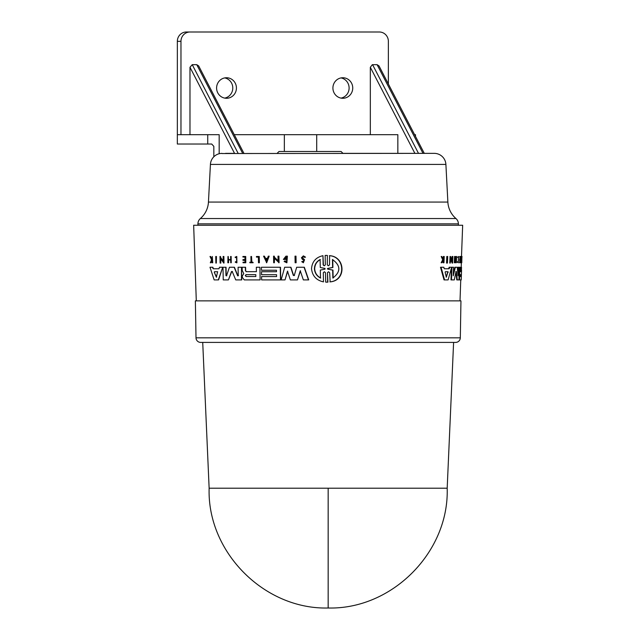<?xml version="1.0" encoding="UTF-8"?>
<svg xmlns="http://www.w3.org/2000/svg" width="640" height="640" viewBox="0 0 640 640"><rect width="100%" height="100%" fill="white"/><g stroke="black" fill="none" stroke-linecap="round" stroke-linejoin="round"><path stroke-width="0.96" d="M328.16 488.208L447.184 488.208L453.6 342.408L202.72 342.408L209.136 488.208L328.16 488.208L328.16 608C392.04 609.664 449.256 552.072 447.184 488.208M453.6 342.408L455.64 342.408A4.664 4.664 0 0 0 460.312 337.824L196.008 337.824A4.664 4.664 0 0 0 200.68 342.408L202.72 342.408M455.64 342.408L200.68 342.408M430.632 153.36L434.24 153.36A11.672 11.672 0 0 1 445.896 164.416L447.872 202.064A23.336 23.336 0 0 0 455.952 218.536A7 7 0 0 1 458.384 223.84L197.928 223.84A7 7 0 0 1 200.368 218.536A23.336 23.336 0 0 0 208.448 202.064L210.424 164.416A11.672 11.672 0 0 1 220.104 153.528L221.928 153.36L220.104 153.528M434.24 153.36L221.928 153.528M460.312 337.824L460.952 300.872L195.368 300.872L196.008 337.824M457.832 273.36L458.056 267.248L458.904 267.248M458.032 275.64L458.536 267.248L459.376 267.248L458.928 279.904L456.784 279.904L455.856 271.512M456.048 271.512L454.296 279.904L450.984 279.904L451.464 267.248L453.064 267.248M453.28 274.72L454.872 267.248L456.776 267.248M460.904 271.688L461.376 271.688L461.528 267.248L461.064 267.248L460.904 271.688L460.224 271.688L460.248 267.248L459.552 267.248M459.584 267.248L459.552 279.904L459.104 279.904M459 274.472L459.216 272.84L459.688 272.84M448.696 268.76L449.208 268.76L449.64 267.248L451.632 267.248L448.112 279.904L444.04 279.904L440.504 267.248L443.832 267.248L444.232 268.76L448.696 268.76L449.128 267.248L451.128 267.248M444.576 279.904L441.056 267.248L443.296 267.248M451.936 260.056L452.064 256.488L452.864 256.488L452.616 263.072L450.808 258.44L450.304 263.072L450.56 256.488L452.392 261.256L452.568 256.488M452.616 263.072L452.112 263.072L450.76 259.576M450.304 263.072L449.792 263.072L450.048 256.488L450.56 256.488M456.112 262.752L455.624 262.752L455.728 259.96L455.16 259.96L454.808 262.752L455.04 256.488L455.168 259.584L455.744 259.584L455.856 256.488L456.56 256.488L456.336 262.752L456.216 259.96L455.16 259.96M454.808 262.752L454.312 262.752L454.544 256.488L455.04 256.488M460.16 257.04L459.704 256.488L459.688 257.04L460.568 257.04L460.04 260.352L459.568 260.352L460.096 257.04M460.04 260.352L460.448 260.352L459.96 262.752L459.488 262.752L459.976 260.352M442.928 259.384L443.36 256.488L444.224 256.488L443.968 262.752L443.744 260.328L441.704 262.752L443.24 259.816L441.76 256.488L443.464 259.384L443.808 258.704L443.272 258.704M443.648 262.752L443.104 262.752L443.208 260.328M441.704 262.752L441.152 262.752L442.696 259.816L441.208 256.488L441.76 256.488M458.088 257.68L457.528 257.176L458.512 256.488L458.288 262.808L457.368 262.176L457.48 261.664L458.312 262.16L458.488 257.136L458.088 257.68L458.008 257.176L458.512 256.488M458.288 262.808L457.368 262.176M461.448 262.752L462.016 256.488L461.544 256.488L461.448 262.752L460.648 262.752L460.664 262.224L461.28 262.224L462.664 225.24L193.656 225.24L196.296 300.872M460.808 262.224L461.008 256.488L461.48 256.488M447.072 263.072L446.544 263.072L446.808 256.488L447.704 256.488L447.448 263.072L447.328 256.488M238.328 267.248L241.256 267.248L238.088 267.248L238.24 275.64L237.648 275.84L238.48 275.64M241.48 279.904L241.496 267.248L241.72 279.904L235.736 279.904L232.232 271.512L231.504 271.512L228.416 279.904L223.24 279.904L223 267.248L225.8 267.248L225.952 275.64L226.752 275.84M232.472 271.512L231.752 271.512L228.416 279.904M223.256 267.248L226.048 267.248L226.2 275.64M229.704 267.248L234.168 267.248L237.648 275.84L238.24 275.64M226.504 275.84L225.952 275.648L226.504 275.84L229.456 267.248L234.408 267.248L237.888 275.84M242.384 267.248L245.6 267.248L245.656 270.8L246.384 271.688L256.408 271.688L256.328 267.248L259.904 267.248L256.56 267.248L259.904 267.248L260.12 279.904L244.288 279.904L242.32 277.44L242.296 276L243.784 273.664L242.2 270.344L242.152 267.248L244.424 267.248M259.904 267.248L260.12 279.904M219.728 267.248L222.464 267.248L219.472 267.248L218.984 268.76L213.104 268.76L218.984 268.76M218.312 279.904L222.72 267.248L218.576 279.904L214.152 279.904L210 267.248L212.6 267.248L213.104 268.76M210.28 267.248L212.872 267.248L213.368 268.76M223.376 256.488L224 263.072L223.88 256.488L223.128 256.488L223.216 261.256L220.48 257.344L223.472 261.256M220.752 258.44L220.84 263.072L220.112 263.072L219.984 256.488L220.464 256.488L220.48 257.344M220.464 256.488L220.736 257.344M227.968 256.488L227.84 262.752L228.6 262.752L228.552 259.96L230.672 259.96L228.304 259.96L228.36 262.752M228.544 259.584L228.24 256.488L228.544 259.584L230.672 259.584L230.608 256.488L231.144 256.488L231.256 262.752L230.728 262.752L230.672 259.96M231.144 256.488L231.256 262.752M243.144 256.488L245.704 256.488L245.816 262.752L243.024 262.752L243.008 262.224L245.032 262.224L245 260.352L243.216 260.352M243.248 262.224L245.032 262.224M243.2 259.584L244.984 259.584L244.936 257.04L243.16 257.04M212.288 256.488L212.736 262.752L212.144 262.752L212.096 260.328L210.984 262.752L210.32 262.752L211.576 259.816L210.008 256.488L210.688 256.488L212.04 259.384M236.552 256.488L236.904 262.808L236.792 256.488L235.096 257.176L235.408 257.68L236.568 257.136L236.656 262.16L235.52 261.664L236.512 262.112M236.68 257.136L235.408 257.68M252.896 262.224L253.144 262.752L249.848 262.752L249.84 262.224L251.016 262.224L250.912 256.488L251.528 256.488L251.624 262.224L252.896 262.224L252.904 262.752M250.072 262.224L251.016 262.224M251.528 256.488L251.856 262.224M256.68 256.488L259.024 256.488L256.448 256.488L256.456 257.104L258.392 257.104L256.688 257.104M259.136 262.752L259.256 256.488L259.368 262.752L258.488 262.752L258.392 257.104M216.008 256.488L216.32 263.072L215.872 263.072L215.744 256.488L216.456 256.488L216.32 263.072M261.72 271.728L276.512 271.728L276.488 270.24L261.696 270.24M261.64 267.248L279.104 267.248M276.488 270.24L261.464 270.24L261.408 267.248L280.504 267.248L280.728 279.904L261.632 279.904L261.568 276.56L276.592 276.56L276.56 274.704L261.768 274.704M261.808 276.56L276.592 276.56M296.92 267.248L304.328 267.248L308.712 279.904L303.352 279.904L300.248 270.784L297.464 279.904L290.368 279.904L287.496 271.16L285.016 279.904L281.144 279.904L284.68 267.248L290.688 267.248L293.368 275.504L294.496 275.504M300.496 270.784L297.464 279.904M287.736 271.16L285.016 279.904M284.92 267.248L290.928 267.248L293.608 275.504M284.872 260.888L286.64 261.752L286.56 257.12L284.44 258.776L286.128 258.776L286.144 259.44L283.384 259.44L285.936 256.16L287.392 256.16L286.896 262.776L284.12 261.52L285.112 260.888L286.256 261.664M286.68 257.128L284.68 258.776M278.24 256.16L278.704 256.16L278 256.16L278.088 260.936L274.256 257.024L278.32 260.936M278.816 262.752L278.936 256.16L279.056 262.752L274.272 258.12L274.36 262.752L273.68 262.752L273.56 256.16L274.24 256.16L274.256 257.024M274.512 258.12L274.36 262.752M274.24 256.16L274.488 257.024M269.16 256.16L266.688 262.744L263.568 256.16L264.376 256.16L265.36 258.408L267.408 258.408L268.328 256.16L269.16 256.16L266.456 262.744M264.376 256.16L265.6 258.408L267.408 258.408M302.44 261.392L303.344 261.968L303.848 260.28L302.344 259.328L301.448 257.752L303.376 255.864L305.528 257.152L304.568 257.376L303.392 256.576L302.184 257.752L304.288 259.744L303.36 262.744L301.728 261.664L302.688 261.392M303.512 256.584L302.432 257.752L304.536 259.744L303.36 262.752M295.248 256.16L295.744 256.16L295.008 256.16L295.128 262.752L296.112 262.752L295.992 256.16L295.864 262.752M326.256 255.392L327.376 255.416L327.296 264.84L327.376 255.416M327.296 264.84L328.432 265.808L329.528 264.84L329.616 255.688C345.448 256.52 346.56 280.624 330.144 281.88L329.688 272.728L328.552 271.76L327.456 272.72L327.648 282.144L325.688 282.152L325.496 272.728L324.376 271.76L323.296 272.728L323.48 281.88C316.352 280.304 312.368 275.944 311.52 268.784C312.08 261.656 315.896 257.288 322.96 255.688L323.136 264.84L323.768 265.544M327.456 272.728L327.912 282.144L326.792 282.176M323.296 272.728L323.48 281.88M322.96 255.688L323.4 264.84M460.016 300.872L460.752 279.904M461.192 267.248L461.352 262.752M303.376 255.864L305.272 257.152L304.568 257.376M458.384 225.24L458.384 223.84M197.928 225.24L197.928 223.84M327.784 269.16L327.376 268.784L327.776 268.408L332.624 267.472L332.464 259.528C340.816 265.568 340.936 271.736 332.848 278.04L332.68 270.096L327.784 269.16L332.96 270.096L333.12 278.04M332.736 259.528L332.904 267.472L328.04 268.408L328.056 269.16M320.48 278.04C316.752 276.056 314.736 272.968 314.424 268.784C314.552 264.632 316.448 261.552 320.112 259.528L320.272 267.504L325.016 268.408L325.024 269.152L320.32 270.064L320.48 278.04M320.376 259.528C316.712 261.536 314.816 264.624 314.68 268.784C314.984 272.96 317 276.048 320.736 278.04M214.28 272.296L214.472 271.72L217.64 271.72L216.36 277.184L214.28 272.296L216.624 277.184M217.64 271.72L214.736 271.72L214.544 272.296M255.808 274.664L246.232 274.664L245.512 275.592L246.264 276.528L245.28 275.592L246 274.664L255.808 274.664L255.84 276.528L246.032 276.528M414.616 134.688L415.464 134.688L415.464 136.336M370.328 134.688L370.328 67.28L414.888 153.36L342.944 153.36L341.08 151.488L279 151.488L277.128 153.36M414.888 153.36L424.28 153.36L379.032 65.944L377.096 64.672L423 153.36M370.328 67.28L372.32 64.688L377.096 64.672M216.592 88.008A10.272 9.92 -90 0 1 226.504 77.744A10.272 9.92 -90 0 1 236.424 88.008A10.272 9.92 -90 0 1 226.504 98.28A10.272 9.92 -90 0 1 216.592 88.008M224.696 98.104A10.272 9.92 90 0 0 224.696 77.912M332.912 88.008A10.272 9.92 -90 0 1 342.832 77.744A10.272 9.92 -90 0 1 352.744 88.008A10.272 9.92 -90 0 1 342.832 98.28A10.272 9.92 -90 0 1 332.912 88.008M341.016 98.104A10.272 9.92 90 0 0 341.016 77.912M323.136 264.84L324.256 265.808L325.344 264.84L325.152 255.416L327.112 255.416M329.344 255.688C345.16 256.528 346.264 280.616 329.872 281.88M287.152 256.16L286.656 262.776M285.888 258.776L285.904 259.44M294.256 275.504L293.368 275.504L294.256 275.504L296.672 267.248L304.08 267.248L308.464 279.904M276.56 274.704L261.536 274.704L261.488 271.728L276.512 271.728M280.264 267.248L280.488 279.904M236.664 262.808L235.24 262.176L235.52 261.664M212.096 260.328L210.712 262.752M210.408 256.488L211.768 259.384L212.344 256.488L212.464 262.752M244.936 257.04L242.92 257.04L242.912 256.488L245.464 256.488L245.576 262.752M245 260.352L242.976 260.352L242.968 259.584L244.984 259.584M228.296 259.584L230.672 259.584M223.752 263.072L220.504 258.44L220.592 263.072M246.384 271.688L256.408 271.688M246.144 271.688L245.656 270.8M245.36 267.248L245.424 270.8M231.752 271.512L232.232 271.512M461.92 256.488L461.776 262.752M461.12 262.752L461.136 262.224M457.528 257.176L458.008 257.176M457.848 262.176L457.96 261.664M442.696 259.816L443.24 259.816M443.808 258.704L443.904 256.488M460.008 259.584L460.48 259.584M459.6 259.584L460.072 259.584M459.912 262.224L460.384 262.224M459.504 262.224L459.976 262.224M460.184 256.488L460.688 256.488L460.464 262.752L459.96 262.752M455.744 259.584L456.232 259.584L456.344 256.488M455.168 259.584L456.232 259.584M461.584 256.16L462.008 256.488M444.232 268.76L449.208 268.76M461.496 271.728L461.4 274.704M461.32 276.56L461.216 279.904L459.552 279.904M461.208 279.904L461.56 270.24M460.224 271.688L461.376 271.688M453.256 275.84L455.36 267.248L457.256 267.248L458.048 275.84M451.488 279.904L451.968 267.248L453.56 267.248L453.248 275.64M457.272 279.904L456.344 271.512M266.424 260.816L265.528 258.792L267.248 258.792L266.424 260.816M446.336 277.184L445.144 272.296L445.352 271.72L448.032 271.72L446.336 277.184M460.016 276.528L460.08 274.664L461.232 274.664L461.168 276.528L460.016 276.528L461.168 276.528M267.248 258.792L265.768 258.792L266.656 260.816M246.264 276.528L255.84 276.528M446.168 277.184L447.664 272.296L447.512 271.72L445.352 271.72M460.696 276.528L460.768 274.664L460.08 274.664M213.832 156.768L213.832 146.36L211.688 144.024L177.336 144.024L177.336 134.688L219.176 134.688L219.176 153.72M225.544 153.36L234.544 153.36L189.984 67.28L192.24 64.672L196.752 64.672L198.688 65.944L243.936 153.36M189.984 134.688L189.984 67.28M284.344 151.488L284.344 134.688L234.272 134.688M284.344 134.688L316.712 134.688L316.712 151.488M397.848 153.36L397.848 134.688L316.712 134.688M388.368 83.984L388.368 41.336A9.336 9.016 90 0 0 379.352 32L189.984 32A9.336 9.016 90 0 0 180.968 41.336L180.968 134.688M189.984 32L186.36 32A9.336 9.016 90 0 0 177.344 41.336L177.344 134.688M445.896 164.416L210.424 164.416M447.872 202.064L208.448 202.064M459.696 273.664L459.224 273.664M447.664 272.296L448.184 272.296M455.952 218.536L200.368 218.536M207.736 144.024L207.736 134.688M238.152 153.36L192.24 64.672M196.752 64.672L242.656 153.36M418.496 153.36L372.584 64.672M180.968 41.336L177.344 41.336M209.136 488.208C207.056 552.072 264.28 609.664 328.16 608"/></g></svg>
